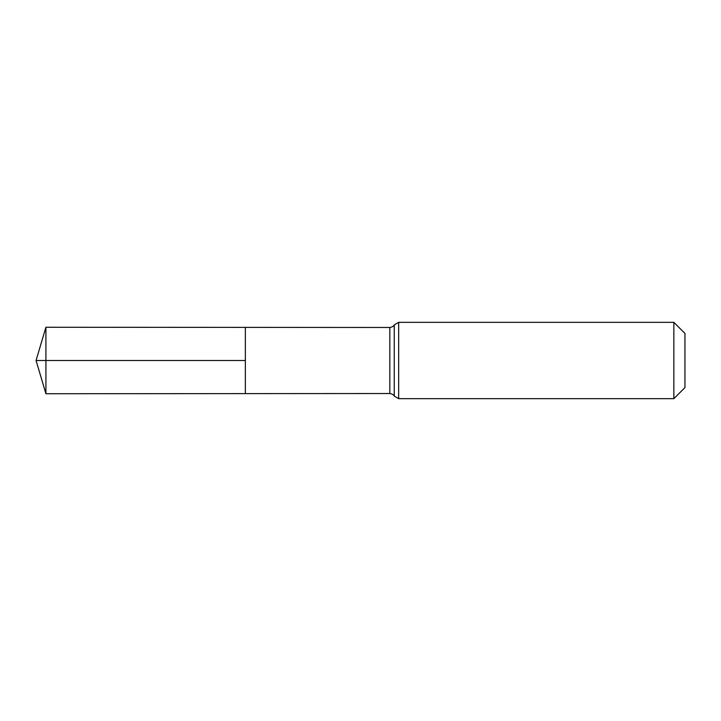 <?xml version="1.0" encoding="UTF-8"?>
<svg xmlns="http://www.w3.org/2000/svg" width="721" height="721" viewBox="0 0 721 721"><rect width="100%" height="100%" fill="white"/><g stroke="black" fill="none" stroke-linecap="round" stroke-linejoin="round"><path stroke-width="1.08" d="M245.356 360.5L245.356 327.388L45.919 327.262L45.919 393.738L245.356 393.612L245.356 327.388L389.818 327.478L389.818 393.522L245.356 393.612L245.356 360.5M673.847 322.332L673.847 398.668L684.95 387.574L684.95 333.426L673.847 322.332L398.668 322.332L394.243 324.901C394.414 324.549 393.675 326.992 389.818 327.478M45.919 393.738L36.05 360.5L245.356 360.5L45.919 360.5M673.847 398.668L398.668 398.668L398.668 322.332M398.668 398.668L394.243 396.099L394.243 324.901M394.243 396.099C394.414 396.451 393.675 394.008 389.818 393.522M36.05 360.5L45.919 327.262"/></g></svg>
